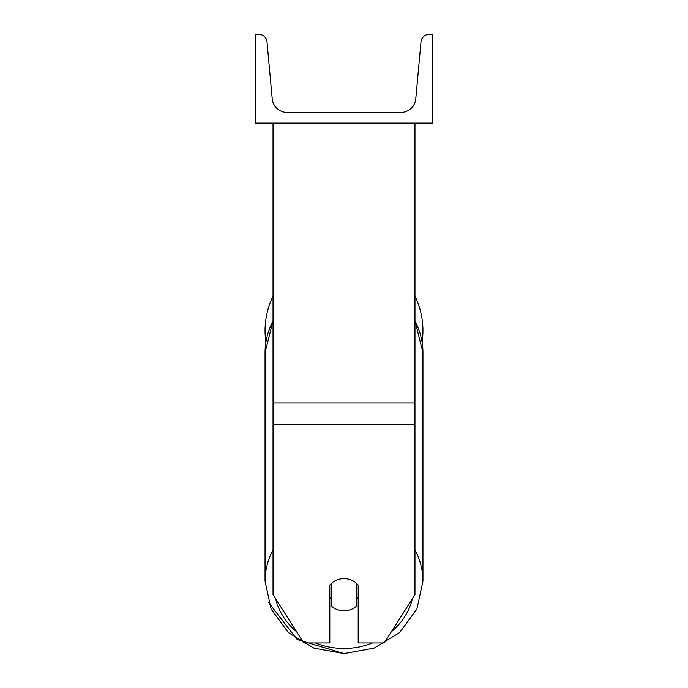 <?xml version="1.0" encoding="UTF-8"?>
<svg xmlns="http://www.w3.org/2000/svg" width="688" height="688" viewBox="0 0 688 688"><rect width="100%" height="100%" fill="white"/><g stroke="black" fill="none" stroke-linecap="round" stroke-linejoin="round"><path stroke-width="1.03" d="M414.959 424.694L273.041 424.694L273.041 594.716L303.769 642.953L329.81 642.953L329.81 585.067A17.742 16.082 0 0 1 344 578.634A17.742 16.082 0 0 1 358.19 585.067L358.19 642.953L384.231 642.953L414.959 594.716L414.959 123.1M273.041 424.694L273.041 123.1M414.959 296.072A78.948 78.948 0 0 1 422.114 342.082L422.948 352.548A78.948 71.552 0 0 0 414.959 321.193M265.886 342.082A78.948 78.948 0 0 1 273.041 296.072M432.7 123.1L255.3 123.1L255.3 34.4L259.023 34.4A7.981 7.981 0 0 1 266.97 41.65L272.216 98.754A15.076 15.076 0 0 0 287.231 112.462L400.769 112.462A15.076 15.076 0 0 0 415.784 98.754L421.03 41.65A7.981 7.981 0 0 1 428.977 34.4L432.7 34.4L432.7 123.1M344 578.634A17.742 16.082 180 0 0 331.582 583.235L331.582 606.197A17.742 16.082 180 0 0 344 610.798A17.742 16.082 180 0 0 356.418 606.197L356.418 583.235A17.742 16.082 180 0 0 344 578.634M329.81 597.614A17.742 16.082 180 0 0 331.582 599.454M356.418 599.454A17.742 16.082 180 0 0 358.19 597.614M414.959 402.987L273.041 402.987M372.595 642.953A70.073 63.511 0 0 1 344 648.474A70.073 63.511 0 0 1 315.405 642.953M296.657 631.79A70.073 63.511 0 0 1 275.587 598.715M273.041 549.867A78.948 71.552 180 0 0 265.052 581.222L265.052 352.548A78.948 71.552 0 0 1 273.041 321.193M412.413 598.715A70.073 63.511 0 0 1 391.343 631.79M414.959 320.823L422.948 352.548L422.948 581.222L416.876 609.061L399.676 632.547L374.083 648.139L344 653.6L374.083 648.148L399.676 632.547L416.876 609.069L422.948 581.222A78.948 71.552 180 0 0 414.959 549.867M273.041 320.814L265.052 352.548L265.052 581.222L271.124 609.061L288.324 632.547L313.917 648.139L344 653.6L297.19 639.513L268.535 602.482"/></g></svg>
